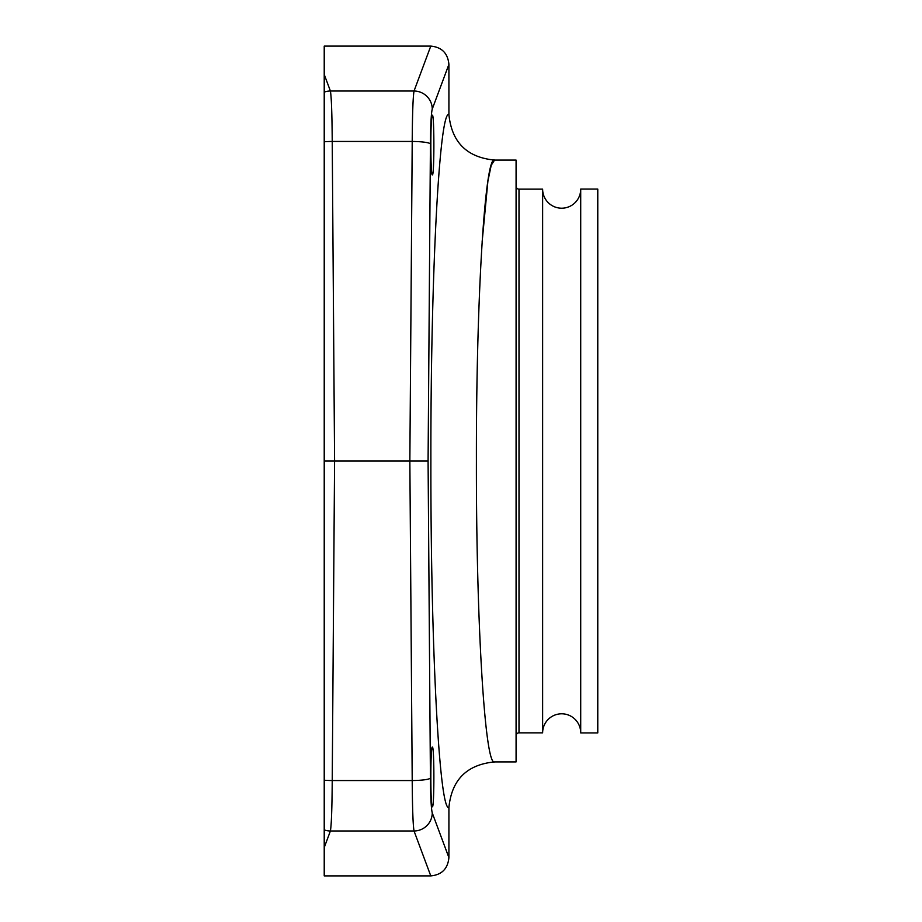<?xml version="1.0" encoding="UTF-8"?>
<svg xmlns="http://www.w3.org/2000/svg" width="922" height="922" viewBox="0 0 922 922"><rect width="100%" height="100%" fill="white"/><g stroke="black" fill="none" stroke-linecap="round" stroke-linejoin="round"><path stroke-width="1.38" d="M448.91 807.511C439.345 811.441 430.597 645.308 430.885 460.988C430.597 276.669 439.345 110.548 448.91 114.489L448.91 64.379L432.257 109.073C431.231 112.968 430.62 124.608 430.424 143.993L428.085 461L430.424 778.007C430.62 797.392 431.231 809.032 432.257 812.927L448.91 857.621L448.91 807.511C451.642 779.793 466.855 764.592 494.572 761.918L516.078 761.918L516.078 160.082L494.572 160.082C484.96 155.484 476.121 300.157 476.409 460.988C476.121 621.808 484.96 766.505 494.572 761.918M432.36 115.215C434.377 113.59 434.377 176.517 432.36 174.892C430.344 176.517 430.344 113.59 432.36 115.215M432.36 747.108C434.377 745.483 434.377 808.41 432.36 806.785C430.344 808.41 430.344 745.483 432.36 747.108M448.91 64.379C447.827 53.246 441.788 47.149 430.781 46.1L414.036 91.013C413.021 96.637 412.411 113.452 412.215 141.458L409.852 461L412.215 780.542C412.411 808.548 413.021 825.363 414.036 830.987L430.781 875.9C441.788 874.851 447.827 868.755 448.91 857.621M428.085 461L334.582 461L332.231 141.458C332.024 113.452 331.413 96.637 330.399 91.013L324.221 74.428L324.221 46.1L430.781 46.1M324.221 74.428L324.221 875.9L430.781 875.9M324.221 115.215L324.221 174.892L324.221 115.215M324.221 780.231L324.221 806.785L324.221 780.231A18.233 2.536 0.4 0 0 332.231 780.542L412.215 780.542A18.233 2.536 179.6 0 0 430.424 778.007M324.221 682.038L324.221 239.962L324.221 682.038M482.102 242.152L487.899 181.15L491.207 165.303L494.572 160.082C466.855 157.408 451.642 142.207 448.91 114.489M580.71 732.921L580.71 189.079L597.779 189.079L597.779 732.921L580.71 732.921A19.039 19.039 0 0 0 561.705 713.801A19.039 19.039 0 0 0 542.632 732.852L518.994 732.852A2.916 2.916 0 0 0 516.078 735.768M542.632 732.852L542.632 189.148L518.994 189.148A2.916 2.916 0 0 1 516.078 186.232M580.71 189.079A19.039 19.039 0 0 1 561.705 208.199A19.039 19.039 0 0 1 542.632 189.148M324.221 461L334.582 461L332.231 780.542C332.024 808.548 331.413 825.363 330.399 830.987L414.036 830.987A18.233 18.037 159.5 0 0 432.257 812.927M432.257 109.073A18.233 18.037 -159.5 0 0 414.036 91.013L330.399 91.013A18.233 18.037 -20.5 0 0 324.221 92.131M430.424 143.993A18.233 2.536 -179.6 0 0 412.215 141.458L332.231 141.458A18.233 2.536 -0.4 0 0 324.221 141.769M324.221 847.572L330.399 830.987A18.233 18.037 20.5 0 1 324.221 829.869M518.994 732.852L518.994 189.148"/></g></svg>
